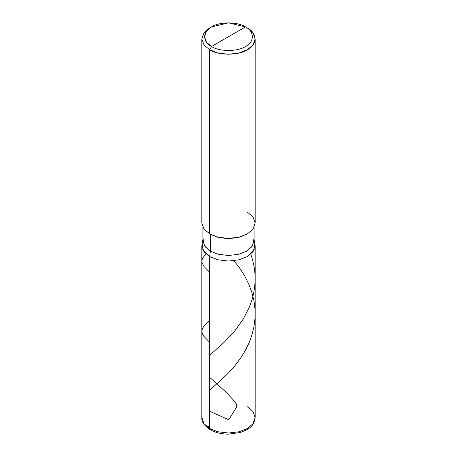 <?xml version="1.0" encoding="UTF-8"?>
<svg xmlns="http://www.w3.org/2000/svg" width="457" height="457" viewBox="0 0 457 457"><rect width="100%" height="100%" fill="white"/><g stroke="black" fill="none" stroke-linecap="round" stroke-linejoin="round"><path stroke-width="0.69" d="M211.534 429.603L210.203 429.734L209.649 428.517L209.649 256.554L202.794 249.751L202.925 241.319L202.794 249.751L209.649 256.554L217.909 259.793L228.5 261.061L239.091 259.793L247.351 256.554L252.967 251.784L255.16 245.672L255.16 417.629L252.967 411.517L247.351 406.747M209.649 428.517L217.909 431.756L228.5 433.025L239.091 431.756L247.351 428.517L252.967 423.748L255.16 417.629L252.967 423.748L247.351 428.517L239.091 431.756L228.5 433.025L217.909 431.756L209.649 428.517L204.033 423.748L201.84 417.629L204.033 423.748L209.649 428.517L209.649 256.554L217.909 259.793L228.5 261.061L239.091 259.793L247.351 256.554L254.206 249.751L254.075 241.319L254.206 249.751L247.351 256.554L239.091 259.793L228.5 261.061L217.909 259.793L209.649 256.554L204.033 251.784L201.84 245.672L201.84 417.629C201.4 421.588 204.188 425.621 210.203 429.734L209.649 428.517M228.5 36.703L211.534 46.5C202.382 42.09 202.382 31.316 211.534 26.906C219.171 21.622 237.829 21.622 245.466 26.906L211.534 46.5L209.649 49.762L217.909 53.006L228.5 54.269L239.091 53.006L247.351 49.762L252.967 44.992L255.16 38.879L252.967 32.767L247.351 27.997L245.466 26.906C254.618 31.316 254.618 42.09 245.466 46.5C237.829 51.784 219.171 51.784 211.534 46.5C219.171 51.784 237.829 51.784 245.466 46.5C254.618 42.09 254.618 31.316 245.466 26.906L228.5 36.703M253.892 238.891L252.561 245.769L246.597 251.179L238.663 254.292L228.5 255.509L218.337 254.292L210.403 251.179L209.649 256.554L217.909 259.793L228.5 261.061L239.091 259.793L247.351 256.554L253.561 250.922L254.949 243.752L254.092 239.805M254.092 227.34L254.092 240.73L251.99 246.597L246.597 251.179L238.663 254.292L228.5 255.509L218.337 254.292L210.403 251.179L210.403 234.35L218.337 237.463L228.5 238.68L238.663 237.463L246.969 234.133M247.351 233.915L238.663 237.463L228.5 238.68L218.337 237.463L209.649 233.915L217.909 237.154L228.5 238.423L239.091 237.154L247.351 233.915L252.967 229.146L255.16 223.033L252.967 216.921L247.351 212.145M255.16 38.879L255.16 223.033L252.967 229.146L247.351 233.915L239.091 237.154L228.5 238.423L217.909 237.154L209.649 233.915L209.649 49.762C218.132 55.634 238.868 55.634 247.351 49.762C257.52 44.866 257.52 32.893 247.351 27.997L245.466 26.906L228.5 22.85L211.534 26.906L206.478 31.202L204.508 36.703L206.478 42.204L211.534 46.5L209.649 49.762L204.033 44.992L201.84 38.879L204.033 32.767L209.649 27.997L204.033 32.767L201.84 38.879L204.033 44.992L209.649 49.762L209.649 233.915L210.403 234.35L204.033 229.146L201.84 223.033L201.84 38.879M203.108 238.891L204.439 245.769L210.403 251.179L209.649 256.554L203.439 250.922L202.051 243.752L202.908 239.805M202.908 227.34L202.908 240.73L205.01 246.597L210.403 251.179L210.403 234.35M228.66 419.686L209.649 411.283M209.649 390.329L227.952 373.529L234.55 366.183L240.399 358.454L244.958 351.142L249.105 342.721L251.893 335.124L253.989 326.612L255.04 317.912L255.006 309.155L254.012 301.129L251.933 292.611L248.625 283.774L244.695 275.999L239.725 268.185L233.973 260.736M208.272 427.661L207.398 427.809L207.364 427.501L209.649 425.341M209.649 272.286L204.005 266.517L201.96 262.461L201.891 260.513L202.56 258.348L205.918 253.852M209.649 342.304L203.651 336.061L202.291 333.616L201.84 331.268L202.32 328.914L203.565 326.675L209.649 320.311M228.751 419.857L236.777 406.713L236.48 404.154L232.796 399.401L226.169 392.312L209.649 377.316M209.649 355.323L224.387 342.082L235.104 330.497L243.404 318.792L249.465 306.853L251.767 300.517L253.504 294L254.635 287.35L255.137 280.627L254.989 273.892L254.201 267.196L252.784 260.599L250.773 254.126M255.16 417.629C253.704 427.655 247.843 429.443 240.199 432.516L228.529 434.15C221.496 434.11 215.39 432.636 210.203 429.734M245.466 26.906L247.351 27.997M211.534 26.906L209.649 27.997"/></g></svg>
